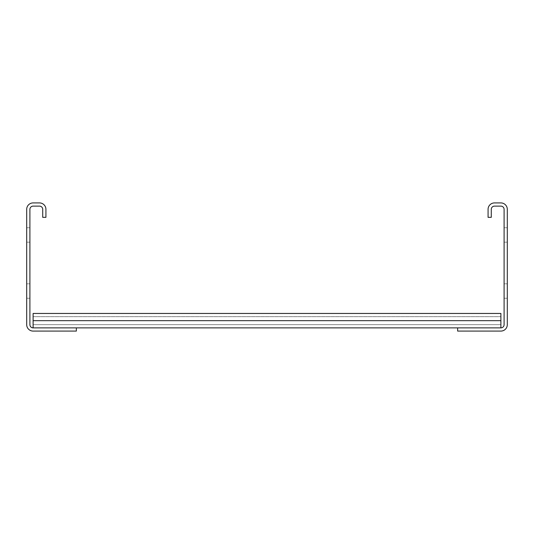 <?xml version="1.0" encoding="UTF-8"?>
<svg xmlns="http://www.w3.org/2000/svg" width="534" height="534" viewBox="0 0 534 534"><rect width="100%" height="100%" fill="white"/><g stroke="black" fill="none" stroke-linecap="round" stroke-linejoin="round"><path stroke-width="0.4" stroke-dasharray="2.67 2" d="M488.076 217.338L488.076 209.328A6.408 6.408 0 0 1 494.484 202.92L500.892 202.92A6.408 6.408 0 0 1 507.3 209.328L507.3 324.672A6.408 6.408 0 0 1 500.892 331.08L457.638 331.08L457.638 327.876L500.892 327.876A3.204 3.204 0 0 0 504.096 324.672L504.096 209.328A3.204 3.204 0 0 0 500.892 206.124L494.484 206.124A3.204 3.204 0 0 0 491.28 209.328L491.28 217.338L488.076 217.338M507.3 283.821L507.3 298.239L507.3 283.821L507.3 298.239L507.3 283.821L507.3 298.239L507.3 283.821L507.3 298.239L507.3 283.821L507.3 298.239L507.3 283.821L507.3 298.239L507.3 283.821L507.3 298.239L507.3 283.821L507.3 298.239L507.3 283.821L507.3 298.239L507.3 283.821L507.3 298.239L507.3 283.821L507.3 298.239L507.3 283.821L507.3 298.239L507.3 283.821L507.3 298.239L507.3 283.821L507.3 298.239L507.3 283.821L507.3 298.239L507.3 283.821L507.3 298.239L507.3 283.821L507.3 298.239L507.3 283.821L507.3 298.239L507.3 283.821L507.3 298.239L507.3 283.821L507.3 298.239L507.3 283.821L507.3 298.239L507.3 283.821L507.3 298.239L507.3 283.821L507.3 298.239L507.3 283.821L507.3 298.239L507.3 283.821L507.3 298.239L507.3 283.821L507.3 298.239L507.3 283.821L507.3 298.239L507.3 283.821L507.3 298.239L507.3 283.821L507.3 298.239L507.3 283.821L507.3 298.239L507.3 283.821L507.3 298.239L507.3 283.821L507.3 298.239L507.3 283.821L507.3 298.239L507.3 283.821L507.3 298.239L507.3 283.821L507.3 298.239L507.3 283.821L507.3 298.239L507.3 283.821L507.3 298.239L507.3 283.821L507.3 298.239L507.3 283.821L507.3 298.239L507.3 283.821L507.3 298.239L507.3 283.821L507.3 298.239L507.3 283.821L507.3 298.239L507.3 283.821L507.3 298.239L507.3 283.821L507.3 298.239L507.3 283.821L507.3 298.239L507.3 283.821L507.3 298.239L507.3 283.821L507.3 298.239L507.3 283.821L507.3 298.239L507.3 283.821L507.3 298.239L507.3 283.821L507.3 298.239L507.3 283.821L507.3 298.239L507.3 283.821L507.3 298.239L507.3 283.821L507.3 298.239L507.3 283.821L507.3 298.239L507.3 283.821L507.3 298.239L507.3 283.821L507.3 298.239L507.3 283.821L507.3 298.239L507.3 283.821L507.3 298.239L507.3 283.821L507.3 298.239L507.3 283.821L507.3 298.239L507.3 283.821L504.096 283.821L504.096 298.239L504.096 283.821L504.096 298.239L504.096 283.821L504.096 298.239L504.096 283.821L504.096 298.239L504.096 283.821L504.096 298.239L504.096 283.821L504.096 298.239L504.096 283.821L504.096 298.239L504.096 283.821L504.096 298.239L504.096 283.821L504.096 298.239L504.096 283.821L504.096 298.239L504.096 283.821L504.096 298.239L504.096 283.821L504.096 298.239L504.096 283.821L504.096 298.239L504.096 283.821L504.096 298.239L504.096 283.821L504.096 298.239L504.096 283.821L504.096 298.239L504.096 283.821L504.096 298.239L504.096 283.821L504.096 298.239L504.096 283.821L504.096 298.239L504.096 283.821L504.096 298.239L504.096 283.821L504.096 298.239L504.096 283.821L504.096 298.239L504.096 283.821L504.096 298.239L504.096 283.821L504.096 298.239L504.096 283.821L504.096 298.239L504.096 283.821L504.096 298.239L504.096 283.821L504.096 298.239L504.096 283.821L504.096 298.239L504.096 283.821L504.096 298.239L504.096 283.821L504.096 298.239L504.096 283.821L504.096 298.239L504.096 283.821L504.096 298.239L504.096 283.821L504.096 298.239L504.096 283.821L504.096 298.239L504.096 283.821L504.096 298.239L504.096 283.821L504.096 298.239L504.096 283.821L504.096 298.239L504.096 283.821L504.096 298.239L504.096 283.821L504.096 298.239L504.096 283.821L504.096 298.239L504.096 283.821L504.096 298.239L504.096 283.821L504.096 298.239L504.096 283.821L504.096 298.239L504.096 283.821L504.096 298.239L504.096 283.821L504.096 298.239L504.096 283.821L504.096 298.239L504.096 283.821L504.096 298.239L504.096 283.821L504.096 298.239L504.096 283.821L504.096 298.239L504.096 283.821L504.096 298.239L504.096 283.821L504.096 298.239L504.096 283.821L504.096 298.239L504.096 283.821L504.096 298.239L504.096 283.821L504.096 298.239L504.096 283.821L504.096 298.239L504.096 283.821L504.096 298.239L504.096 283.821L504.096 298.239L504.096 283.821L504.096 298.239L504.096 283.821L504.096 298.239L504.096 283.821L504.096 298.239L504.096 283.821L507.3 283.821M507.3 227.751L507.3 242.169L507.3 227.751L507.3 242.169L507.3 227.751L507.3 242.169L507.3 227.751L507.3 242.169L507.3 227.751L507.3 242.169L507.3 227.751L507.3 242.169L507.3 227.751L507.3 242.169L507.3 227.751L507.3 242.169L507.3 227.751L507.3 242.169L507.3 227.751L507.3 242.169L507.3 227.751L507.3 242.169L507.3 227.751L507.3 242.169L507.3 227.751L507.3 242.169L507.3 227.751L507.3 242.169L507.3 227.751L507.3 242.169L507.3 227.751L507.3 242.169L507.3 227.751L507.3 242.169L507.3 227.751L507.3 242.169L507.3 227.751L507.3 242.169L507.3 227.751L507.3 242.169L507.3 227.751L507.3 242.169L507.3 227.751L507.3 242.169L507.3 227.751L507.3 242.169L507.3 227.751L507.3 242.169L507.3 227.751L507.3 242.169L507.3 227.751L507.3 242.169L507.3 227.751L507.3 242.169L507.3 227.751L507.3 242.169L507.3 227.751L507.3 242.169L507.3 227.751L507.3 242.169L507.3 227.751L507.3 242.169L507.3 227.751L507.3 242.169L507.3 227.751L507.3 242.169L507.3 227.751L507.3 242.169L507.3 227.751L507.3 242.169L507.3 227.751L507.3 242.169L507.3 227.751L507.3 242.169L507.3 227.751L507.3 242.169L507.3 227.751L507.3 242.169L507.3 227.751L507.3 242.169L507.3 227.751L507.3 242.169L507.3 227.751L507.3 242.169L507.3 227.751L507.3 242.169L507.3 227.751L507.3 242.169L507.3 227.751L507.3 242.169L507.3 227.751L507.3 242.169L507.3 227.751L507.3 242.169L507.3 227.751L507.3 242.169L507.3 227.751L507.3 242.169L507.3 227.751L507.3 242.169L507.3 227.751L507.3 242.169L507.3 227.751L507.3 242.169L507.3 227.751L507.3 242.169L507.3 227.751L507.3 242.169L507.3 227.751L507.3 242.169L507.3 227.751L507.3 242.169L507.3 227.751L507.3 242.169L507.3 227.751L507.3 242.169L507.3 227.751L507.3 242.169L507.3 227.751L507.3 242.169L507.3 227.751L504.096 227.751L504.096 242.169L504.096 227.751L504.096 242.169L504.096 227.751L504.096 242.169L504.096 227.751L504.096 242.169L504.096 227.751L504.096 242.169L504.096 227.751L504.096 242.169L504.096 227.751L504.096 242.169L504.096 227.751L504.096 242.169L504.096 227.751L504.096 242.169L504.096 227.751L504.096 242.169L504.096 227.751L504.096 242.169L504.096 227.751L504.096 242.169L504.096 227.751L504.096 242.169L504.096 227.751L504.096 242.169L504.096 227.751L504.096 242.169L504.096 227.751L504.096 242.169L504.096 227.751L504.096 242.169L504.096 227.751L504.096 242.169L504.096 227.751L504.096 242.169L504.096 227.751L504.096 242.169L504.096 227.751L504.096 242.169L504.096 227.751L504.096 242.169L504.096 227.751L504.096 242.169L504.096 227.751L504.096 242.169L504.096 227.751L504.096 242.169L504.096 227.751L504.096 242.169L504.096 227.751L504.096 242.169L504.096 227.751L504.096 242.169L504.096 227.751L504.096 242.169L504.096 227.751L504.096 242.169L504.096 227.751L504.096 242.169L504.096 227.751L504.096 242.169L504.096 227.751L504.096 242.169L504.096 227.751L504.096 242.169L504.096 227.751L504.096 242.169L504.096 227.751L504.096 242.169L504.096 227.751L504.096 242.169L504.096 227.751L504.096 242.169L504.096 227.751L504.096 242.169L504.096 227.751L504.096 242.169L504.096 227.751L504.096 242.169L504.096 227.751L504.096 242.169L504.096 227.751L504.096 242.169L504.096 227.751L504.096 242.169L504.096 227.751L504.096 242.169L504.096 227.751L504.096 242.169L504.096 227.751L504.096 242.169L504.096 227.751L504.096 242.169L504.096 227.751L504.096 242.169L504.096 227.751L504.096 242.169L504.096 227.751L504.096 242.169L504.096 227.751L504.096 242.169L504.096 227.751L504.096 242.169L504.096 227.751L504.096 242.169L504.096 227.751L504.096 242.169L504.096 227.751L504.096 242.169L504.096 227.751L504.096 242.169L504.096 227.751L504.096 242.169L504.096 227.751L504.096 242.169L504.096 227.751L504.096 242.169L504.096 227.751L507.3 227.751M33.108 327.876L33.108 313.458L33.108 327.876L33.108 313.458L33.108 327.876L33.108 313.458L33.108 327.876L33.108 313.458L33.108 327.876L33.108 313.458L33.108 327.876L33.108 313.458L33.108 327.876L33.108 313.458L33.108 327.876L33.108 313.458L33.108 327.876L33.108 313.458L33.108 327.876L33.108 316.662L33.108 327.876L33.108 316.662L33.108 327.876L33.108 320.667L33.108 327.876L76.362 327.876L33.108 327.876A3.204 3.204 0 0 1 29.904 324.672L29.904 209.328A3.204 3.204 0 0 1 33.108 206.124L39.516 206.124A3.204 3.204 0 0 1 42.72 209.328L42.72 217.338L45.924 217.338L45.924 209.328A6.408 6.408 0 0 0 39.516 202.92L33.108 202.92A6.408 6.408 0 0 0 26.7 209.328L26.7 324.672A6.408 6.408 0 0 0 33.108 331.08L76.362 331.08L76.362 327.876L33.108 327.876L500.892 327.876L500.892 313.458L500.892 327.876L500.892 313.458L500.892 327.876L500.892 313.458L500.892 327.876L500.892 313.458L500.892 327.876L500.892 313.458L500.892 327.876L500.892 313.458L500.892 327.876L500.892 313.458L500.892 327.876L500.892 313.458L500.892 327.876L500.892 313.458L500.892 327.876L500.892 313.458L500.892 324.672L500.892 313.458L33.108 313.458L33.108 327.876L500.892 327.876L500.892 316.662L500.892 327.876L457.638 327.876L500.892 327.876M29.904 283.821L29.904 298.239L29.904 283.821L29.904 298.239L29.904 283.821L29.904 298.239L29.904 283.821L29.904 298.239L29.904 283.821L29.904 298.239L29.904 283.821L29.904 298.239L29.904 283.821L29.904 298.239L29.904 283.821L29.904 298.239L29.904 283.821L29.904 298.239L29.904 283.821L29.904 298.239L29.904 283.821L29.904 298.239L29.904 283.821L29.904 298.239L29.904 283.821L29.904 298.239L29.904 283.821L29.904 298.239L29.904 283.821L29.904 298.239L29.904 283.821L29.904 298.239L29.904 283.821L29.904 298.239L29.904 283.821L29.904 298.239L29.904 283.821L29.904 298.239L29.904 283.821L29.904 298.239L29.904 283.821L29.904 298.239L29.904 283.821L29.904 298.239L29.904 283.821L29.904 298.239L29.904 283.821L29.904 298.239L29.904 283.821L29.904 298.239L29.904 283.821L29.904 298.239L29.904 283.821L29.904 298.239L29.904 283.821L29.904 298.239L29.904 283.821L29.904 298.239L29.904 283.821L29.904 298.239L29.904 283.821L29.904 298.239L29.904 283.821L29.904 298.239L29.904 283.821L29.904 298.239L29.904 283.821L29.904 298.239L29.904 283.821L29.904 298.239L29.904 283.821L29.904 298.239L29.904 283.821L29.904 298.239L29.904 283.821L29.904 298.239L29.904 283.821L29.904 298.239L29.904 283.821L29.904 298.239L29.904 283.821L29.904 298.239L29.904 283.821L29.904 298.239L29.904 283.821L29.904 298.239L29.904 283.821L29.904 298.239L29.904 283.821L29.904 298.239L29.904 283.821L29.904 298.239L29.904 283.821L29.904 298.239L29.904 283.821L29.904 298.239L29.904 283.821L29.904 298.239L29.904 283.821L29.904 298.239L29.904 283.821L29.904 298.239L29.904 283.821L29.904 298.239L29.904 283.821L29.904 298.239L29.904 283.821L29.904 298.239L29.904 283.821L29.904 298.239L29.904 283.821L29.904 298.239L29.904 283.821L29.904 298.239L29.904 283.821L29.904 298.239L29.904 283.821L29.904 298.239L29.904 283.821L29.904 298.239L29.904 283.821L26.7 283.821L26.7 298.239L26.7 283.821L26.7 298.239L26.7 283.821L26.7 298.239L26.7 283.821L26.7 298.239L26.7 283.821L26.7 298.239L26.7 283.821L26.7 298.239L26.7 283.821L26.7 298.239L26.7 283.821L26.7 298.239L26.7 283.821L26.7 298.239L26.7 283.821L26.7 298.239L26.7 283.821L26.7 298.239L26.7 283.821L26.7 298.239L26.7 283.821L26.7 298.239L26.7 283.821L26.7 298.239L26.7 283.821L26.7 298.239L26.7 283.821L26.7 298.239L26.7 283.821L26.7 298.239L26.7 283.821L26.7 298.239L26.7 283.821L26.7 298.239L26.7 283.821L26.7 298.239L26.7 283.821L26.7 298.239L26.7 283.821L26.7 298.239L26.7 283.821L26.7 298.239L26.7 283.821L26.7 298.239L26.7 283.821L26.7 298.239L26.7 283.821L26.7 298.239L26.7 283.821L26.7 298.239L26.7 283.821L26.7 298.239L26.7 283.821L26.7 298.239L26.7 283.821L26.7 298.239L26.7 283.821L26.7 298.239L26.7 283.821L26.7 298.239L26.7 283.821L26.7 298.239L26.7 283.821L26.7 298.239L26.7 283.821L26.7 298.239L26.7 283.821L26.7 298.239L26.7 283.821L26.7 298.239L26.7 283.821L26.7 298.239L26.7 283.821L26.7 298.239L26.7 283.821L26.7 298.239L26.7 283.821L26.7 298.239L26.7 283.821L26.7 298.239L26.7 283.821L26.7 298.239L26.7 283.821L26.7 298.239L26.7 283.821L26.7 298.239L26.7 283.821L26.7 298.239L26.7 283.821L26.7 298.239L26.7 283.821L26.7 298.239L26.7 283.821L26.7 298.239L26.7 283.821L26.7 298.239L26.7 283.821L26.7 298.239L26.7 283.821L26.7 298.239L26.7 283.821L26.7 298.239L26.7 283.821L26.7 298.239L26.7 283.821L26.7 298.239L26.7 283.821L26.7 298.239L26.7 283.821L26.7 298.239L26.7 283.821L26.7 298.239L26.7 283.821L26.7 298.239L26.7 283.821L26.7 298.239L26.7 283.821L29.904 283.821M29.904 227.751L29.904 242.169L29.904 227.751L29.904 242.169L29.904 227.751L29.904 242.169L29.904 227.751L29.904 242.169L29.904 227.751L29.904 242.169L29.904 227.751L29.904 242.169L29.904 227.751L29.904 242.169L29.904 227.751L29.904 242.169L29.904 227.751L29.904 242.169L29.904 227.751L29.904 242.169L29.904 227.751L29.904 242.169L29.904 227.751L29.904 242.169L29.904 227.751L29.904 242.169L29.904 227.751L29.904 242.169L29.904 227.751L29.904 242.169L29.904 227.751L29.904 242.169L29.904 227.751L29.904 242.169L29.904 227.751L29.904 242.169L29.904 227.751L29.904 242.169L29.904 227.751L29.904 242.169L29.904 227.751L29.904 242.169L29.904 227.751L29.904 242.169L29.904 227.751L29.904 242.169L29.904 227.751L29.904 242.169L29.904 227.751L29.904 242.169L29.904 227.751L29.904 242.169L29.904 227.751L29.904 242.169L29.904 227.751L29.904 242.169L29.904 227.751L29.904 242.169L29.904 227.751L29.904 242.169L29.904 227.751L29.904 242.169L29.904 227.751L29.904 242.169L29.904 227.751L29.904 242.169L29.904 227.751L29.904 242.169L29.904 227.751L29.904 242.169L29.904 227.751L29.904 242.169L29.904 227.751L29.904 242.169L29.904 227.751L29.904 242.169L29.904 227.751L29.904 242.169L29.904 227.751L29.904 242.169L29.904 227.751L29.904 242.169L29.904 227.751L29.904 242.169L29.904 227.751L29.904 242.169L29.904 227.751L29.904 242.169L29.904 227.751L29.904 242.169L29.904 227.751L29.904 242.169L29.904 227.751L29.904 242.169L29.904 227.751L29.904 242.169L29.904 227.751L29.904 242.169L29.904 227.751L29.904 242.169L29.904 227.751L29.904 242.169L29.904 227.751L29.904 242.169L29.904 227.751L29.904 242.169L29.904 227.751L29.904 242.169L29.904 227.751L29.904 242.169L29.904 227.751L29.904 242.169L29.904 227.751L29.904 242.169L29.904 227.751L29.904 242.169L29.904 227.751L29.904 242.169L29.904 227.751L29.904 242.169L29.904 227.751L26.7 227.751L26.7 242.169L26.7 227.751L26.7 242.169L26.7 227.751L26.7 242.169L26.7 227.751L26.7 242.169L26.7 227.751L26.7 242.169L26.7 227.751L26.7 242.169L26.7 227.751L26.7 242.169L26.7 227.751L26.7 242.169L26.7 227.751L26.7 242.169L26.7 227.751L26.7 242.169L26.7 227.751L26.7 242.169L26.7 227.751L26.7 242.169L26.7 227.751L26.7 242.169L26.7 227.751L26.7 242.169L26.7 227.751L26.7 242.169L26.7 227.751L26.7 242.169L26.7 227.751L26.7 242.169L26.7 227.751L26.7 242.169L26.7 227.751L26.7 242.169L26.7 227.751L26.7 242.169L26.7 227.751L26.7 242.169L26.7 227.751L26.7 242.169L26.7 227.751L26.7 242.169L26.7 227.751L26.7 242.169L26.7 227.751L26.7 242.169L26.7 227.751L26.7 242.169L26.7 227.751L26.7 242.169L26.7 227.751L26.7 242.169L26.7 227.751L26.7 242.169L26.7 227.751L26.7 242.169L26.7 227.751L26.7 242.169L26.7 227.751L26.7 242.169L26.7 227.751L26.7 242.169L26.7 227.751L26.7 242.169L26.7 227.751L26.7 242.169L26.7 227.751L26.7 242.169L26.7 227.751L26.7 242.169L26.7 227.751L26.7 242.169L26.7 227.751L26.7 242.169L26.7 227.751L26.7 242.169L26.7 227.751L26.7 242.169L26.7 227.751L26.7 242.169L26.7 227.751L26.7 242.169L26.7 227.751L26.7 242.169L26.7 227.751L26.7 242.169L26.7 227.751L26.7 242.169L26.7 227.751L26.7 242.169L26.7 227.751L26.7 242.169L26.7 227.751L26.7 242.169L26.7 227.751L26.7 242.169L26.7 227.751L26.7 242.169L26.7 227.751L26.7 242.169L26.7 227.751L26.7 242.169L26.7 227.751L26.7 242.169L26.7 227.751L26.7 242.169L26.7 227.751L26.7 242.169L26.7 227.751L26.7 242.169L26.7 227.751L26.7 242.169L26.7 227.751L26.7 242.169L26.7 227.751L26.7 242.169L26.7 227.751L29.904 227.751M76.362 327.876L457.638 327.876M33.108 324.672L500.892 324.672L33.108 324.672L500.892 324.672L33.108 324.672L500.892 324.672L33.108 324.672L500.892 324.672L33.108 324.672L500.892 324.672L33.108 324.672L500.892 324.672L33.108 324.672L500.892 324.672L33.108 324.672L500.892 324.672L33.108 324.672L500.892 324.672L33.108 324.672L33.108 313.458L33.108 320.667L33.108 313.458L33.108 320.667L33.108 313.458L500.892 313.458L33.108 313.458L500.892 313.458L33.108 313.458L500.892 313.458L33.108 313.458L500.892 313.458L33.108 313.458L500.892 313.458L33.108 313.458L500.892 313.458L33.108 313.458L500.892 313.458L33.108 313.458L500.892 313.458L33.108 313.458L500.892 313.458L33.108 313.458L33.108 324.672L500.892 324.672L33.108 324.672M504.096 298.239L507.3 298.239L504.096 298.239M504.096 242.169L507.3 242.169L504.096 242.169M500.892 320.667L500.892 316.662L500.892 320.667L33.108 320.667M29.904 298.239L26.7 298.239L29.904 298.239M29.904 242.169L26.7 242.169L29.904 242.169M33.108 316.662L500.892 316.662L33.108 316.662"/><path stroke-width="0.8" d="M488.076 217.338L488.076 209.328A6.408 6.408 0 0 1 494.484 202.92L500.892 202.92A6.408 6.408 0 0 1 507.3 209.328L507.3 324.672A6.408 6.408 0 0 1 500.892 331.08L457.638 331.08L457.638 327.876L500.892 327.876A3.204 3.204 0 0 0 504.096 324.672L504.096 209.328A3.204 3.204 0 0 0 500.892 206.124L494.484 206.124A3.204 3.204 0 0 0 491.28 209.328L491.28 217.338L488.076 217.338M76.362 327.876L33.108 327.876A3.204 3.204 0 0 1 29.904 324.672L29.904 209.328A3.204 3.204 0 0 1 33.108 206.124L39.516 206.124A3.204 3.204 0 0 1 42.72 209.328L42.72 217.338L45.924 217.338L45.924 209.328A6.408 6.408 0 0 0 39.516 202.92L33.108 202.92A6.408 6.408 0 0 0 26.7 209.328L26.7 324.672A6.408 6.408 0 0 0 33.108 331.08L76.362 331.08L76.362 327.876L457.638 327.876M33.108 327.876L33.108 313.458L500.892 313.458L500.892 327.876M33.108 320.667L500.892 320.667"/></g></svg>
